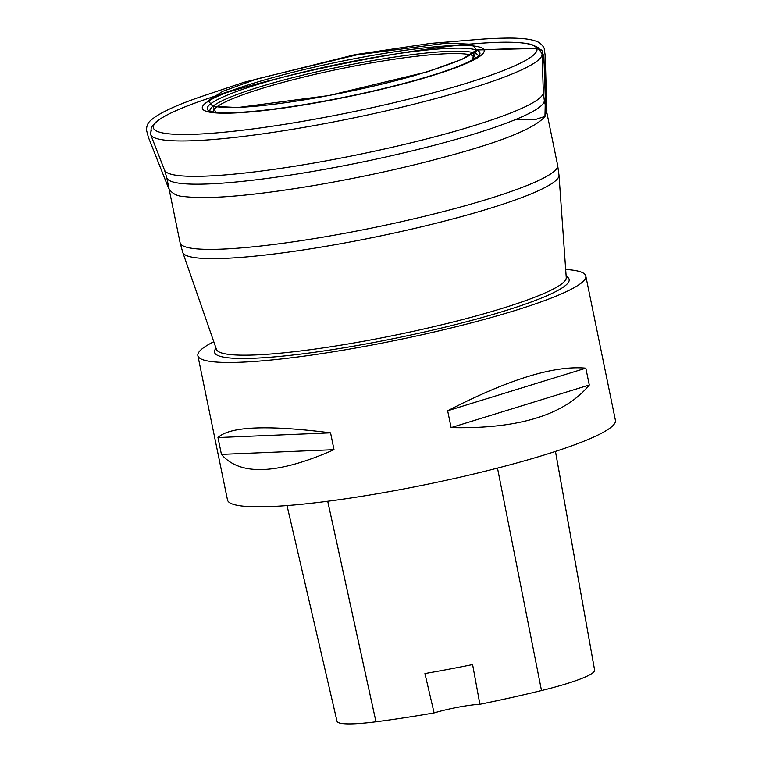<?xml version="1.0" encoding="UTF-8"?>
<svg xmlns="http://www.w3.org/2000/svg" width="762" height="762" viewBox="0 0 762 762"><rect width="100%" height="100%" fill="white"/><g stroke="black" fill="none" stroke-linecap="round" stroke-linejoin="round"><path stroke-width="1.14" d="M217.98 437.54L330.565 432.845L334.013 449.685C277.616 474.545 240.087 476.107 221.428 454.381L217.98 437.54C229.886 426.406 267.414 424.844 330.565 432.845M221.428 454.381L334.013 449.685M447.656 410.766L585.835 368.17L589.293 385.01C564.728 414.88 518.674 429.082 451.114 427.606L447.656 410.766C508.473 379.381 554.526 365.179 585.835 368.17M451.114 427.606L589.293 385.01M479.898 704.298L472.602 664.569A212.865 26.68 168.4 0 1 424.929 673.56L434.111 712.937A34.652 4.343 -11.6 0 1 479.898 704.298A211.836 26.546 -11.6 0 0 541.506 690.562A78.181 9.801 -11.6 0 0 594.627 670.227A211.836 26.546 -11.6 0 0 594.579 669.855A211.836 26.546 -11.6 0 0 594.493 669.503M213.789 341.719A198.006 24.813 -11.6 0 0 197.872 355.644L227.495 499.967A198.006 24.813 -11.6 0 0 414.09 486.956A198.006 24.813 -11.6 0 0 614.477 423.758A198.006 24.813 -11.6 0 0 615.42 420.338L585.797 276.015A198.006 24.813 -11.6 0 0 565.68 269.481M197.872 355.644A198.006 24.813 -11.6 0 0 384.467 342.624A198.006 24.813 -11.6 0 0 584.854 279.425A198.006 24.813 -11.6 0 0 585.797 276.015M287.017 505.558L337.014 721.243A78.181 9.801 -11.6 0 0 375.98 721.795A211.836 26.546 -11.6 0 0 434.111 712.937M515.169 119.71L535.667 119.444L545.03 116.415L545.573 106.375L543.887 55.436L538.058 48.397L476.65 49.987L472.85 59.731L473.535 52.035C470.059 57.007 449.761 65.037 412.633 76.105C382.343 84.572 349.882 91.869 315.23 97.993C281.769 103.784 254.86 106.966 234.515 107.528C220.98 107.48 213.731 106.813 212.779 105.518L215.675 112.271M214.998 112.814A139.16 17.44 168.4 0 1 208.445 110.576A139.16 17.44 168.4 0 1 207.95 106.518A139.16 17.44 168.4 0 1 356.054 60.693A139.16 17.44 168.4 0 1 479.536 54.931A139.16 17.44 168.4 0 1 479.279 55.35A139.16 17.44 168.4 0 1 474.383 59.579M478.336 56.169A136.97 17.164 -11.6 0 0 350.187 64.741A136.97 17.164 -11.6 0 0 210.617 108.642A136.97 17.164 -11.6 0 0 210.026 111.242M213.208 111.947A133.979 16.793 168.4 0 1 213.865 109.738A133.979 16.793 168.4 0 1 349.044 67.066A133.979 16.793 168.4 0 1 475.688 58.064M182.766 252.393A192.072 24.07 -11.6 0 0 365.217 239.068A192.072 24.07 -11.6 0 0 558.041 178.07A192.072 24.07 -11.6 0 0 559.003 175.165L566.252 277.578A178.575 22.384 168.4 0 1 395.773 335.042A178.575 22.384 168.4 0 1 216.446 349.377L182.766 252.393L180.099 242.726A192.7 24.155 168.4 0 0 361.702 230.057A192.7 24.155 168.4 0 0 556.727 168.545A192.7 24.155 168.4 0 0 557.641 165.23L559.003 175.165M203.073 105.737A143.818 18.021 -11.6 0 0 392.059 86.706A143.818 18.021 -11.6 0 0 440.598 46.349A143.818 18.021 -11.6 0 0 206.34 102.603A143.818 18.021 -11.6 0 0 382.895 88.954A143.818 18.021 -11.6 0 0 440.598 46.349A143.818 18.021 -11.6 0 0 240.849 87.344A143.818 18.021 -11.6 0 0 310.667 103.784A143.818 18.021 -11.6 0 0 478.317 46.768A143.818 18.021 -11.6 0 0 240.849 87.344A143.818 18.021 -11.6 0 0 203.073 105.737M154.267 124.349A195.796 24.536 168.4 0 1 205.683 99.308A195.796 24.536 168.4 0 1 528.98 44.063A195.796 24.536 168.4 0 1 300.742 121.672A195.796 24.536 168.4 0 1 205.683 99.308C181.346 107.537 164.897 114.976 156.334 121.634L151.247 127.378L150.695 134.579A199.806 25.041 -11.6 0 0 340.928 120.51A199.806 25.041 -11.6 0 0 541.049 57.15A199.806 25.041 -11.6 0 0 542.058 54.235L538.715 47.844L531.781 44.567C521.284 41.824 503.234 41.462 477.622 43.482A195.796 24.536 168.4 0 1 399.069 101.489A195.796 24.536 168.4 0 1 158.706 120.072A195.796 24.536 168.4 0 1 477.622 43.482A195.796 24.536 168.4 0 1 536.01 52.349A195.796 24.536 168.4 0 1 325.66 117.196A195.796 24.536 168.4 0 1 154.267 124.349M151.495 130.616A199.806 25.041 -11.6 0 0 150.695 134.579L164.544 170.164L166.726 177.536A192.7 24.155 -11.6 0 0 348.32 164.868A192.7 24.155 -11.6 0 0 543.344 103.365A192.7 24.155 -11.6 0 0 544.259 100.041L557.641 165.23M542.058 54.235L543.354 92.412A193.396 24.241 168.4 0 1 358.721 154.524A193.396 24.241 168.4 0 1 164.544 170.164M566.166 276.349A181.023 22.689 168.4 0 1 568.3 282.55A181.023 22.689 168.4 0 1 373.828 342.5A181.023 22.689 168.4 0 1 215.36 349.11A181.023 22.689 168.4 0 1 216.046 348.224M541.506 690.562L497.5 468.106M594.627 670.227L555.46 451.418M375.98 721.795L327.717 501.263M544.954 116.519C535.553 127.616 505.625 140.16 455.19 154.153C411.48 166.364 364.855 176.746 315.306 185.299C253.66 195.644 210.15 199.425 184.775 196.634C177.232 196.386 171.841 193.586 168.593 188.233L148.38 137.303L146.58 130.407C146.39 125.835 148.028 122.291 151.505 119.758C160.201 112.366 178.775 103.975 207.245 94.593L243.964 82.296L354.987 54.664L430.225 43.434L477.126 39.538C488.471 38.557 508.378 37.643 517.95 38.319C527.866 38.729 535.057 40.205 539.544 42.767C545.954 48.397 543.887 49.797 544.23 48.92L545.268 55.969L546.611 105.68C546.049 115.719 548.545 105.585 544.954 116.519C545.468 94.917 546.03 71.895 542.392 50.435C533.114 45.93 521.198 49.825 510.873 48.749L476.65 49.987L462.191 59.226L427.663 71.742L328.765 95.574L237.887 107.528L212.646 106.289L208.264 100.603L222.723 91.354L257.251 78.848L356.149 55.016L447.027 43.053L472.269 44.301L476.65 49.987L473.535 52.035L473.554 59.341M479.536 54.931L477.298 56.979L468.973 61.712C457.105 67.37 439.036 73.619 414.776 80.458C380.762 89.878 344.719 97.803 306.638 104.223C274.587 109.499 248.945 112.338 229.705 112.738C216.722 112.633 209.636 111.909 208.445 110.576L208.445 110.576M477.622 43.482L440.598 46.349C409.061 48.93 372.037 54.74 329.527 63.76C294.799 71.266 265.243 79.134 240.849 87.344L205.683 99.308M166.726 177.536L180.099 242.726M543.354 92.412L544.259 100.041M594.579 669.855L555.479 451.409"/></g></svg>
